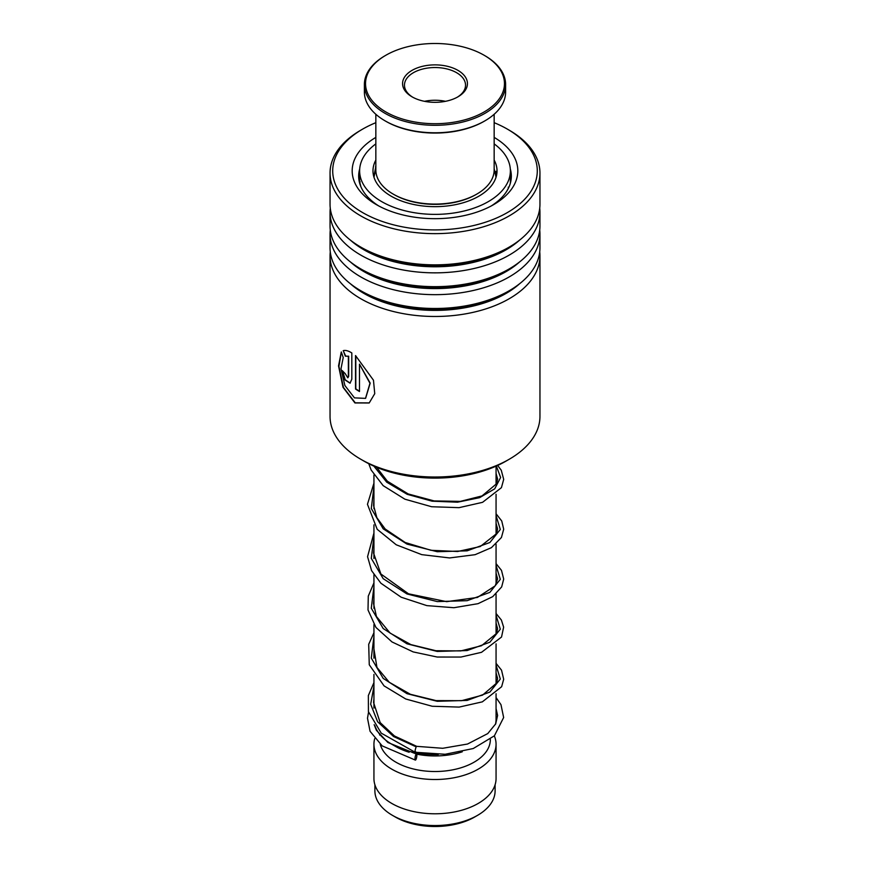 <?xml version="1.0" encoding="UTF-8"?>
<svg xmlns="http://www.w3.org/2000/svg" width="870" height="870" viewBox="0 0 870 870"><rect width="100%" height="100%" fill="white"/><g stroke="black" fill="none" stroke-linecap="round" stroke-linejoin="round"><path stroke-width="1.3" d="M495.106 784.74L495.106 790.841A60.106 34.702 180 0 1 477.51 815.375L474.672 817.017A56.104 32.397 180 0 1 395.328 817.017L392.49 815.375A60.106 34.702 180 0 1 374.894 790.841L374.894 784.74M477.51 815.375A60.106 34.702 180 0 1 392.49 815.375L395.328 817.017M496.063 693.705L496.063 719.316A61.063 35.257 180 0 1 495.432 724.395M438.284 754.518A61.063 35.257 180 0 1 391.815 744.252L391.815 744.252A61.063 35.257 180 0 1 374.992 725.863M462.274 751.8A55.343 31.951 180 0 1 416.534 754.116M409.161 752.245A55.343 31.951 180 0 1 395.872 746.59L391.815 744.252L395.872 746.59M490.343 739.348L490.343 739.576A55.343 31.951 180 0 1 456.174 769.091A55.343 31.951 180 0 1 395.872 762.163A55.343 31.951 180 0 1 380.277 744.328M494.323 735.889A61.063 35.257 180 0 1 496.063 744.252A61.063 35.257 180 0 1 458.37 776.823A61.063 35.257 180 0 1 391.815 769.178A61.063 35.257 180 0 1 373.937 744.252A61.063 35.257 180 0 1 374.709 738.652M496.063 744.252L496.063 778.53A61.063 35.257 180 0 1 458.37 811.101A61.063 35.257 180 0 1 391.815 803.456A61.063 35.257 180 0 1 373.937 778.53L373.937 744.252M509.211 459.262L505.981 461.133A100.376 57.953 180 0 1 502.925 462.829A100.376 57.953 180 0 1 364.019 461.133L360.789 459.262A104.955 60.595 0 0 0 506.025 461.035A104.955 60.595 0 0 0 509.211 459.262A104.955 60.595 0 0 0 539.955 416.415L539.955 255.878A104.955 60.595 180 0 1 506.025 300.498A104.955 60.595 180 0 1 392.794 311.362A104.955 60.595 180 0 1 330.045 255.878A104.955 60.595 180 0 1 330.274 251.876M375.84 122.681A102.279 59.051 0 0 0 365.791 127.379A102.279 59.051 0 0 0 362.67 129.097A102.279 59.051 0 0 0 361.17 211.725A102.279 59.051 0 0 0 504.208 214.335A102.279 59.051 0 0 0 507.33 129.097A102.279 59.051 0 0 0 494.16 122.681M507.33 129.097L509.211 130.195A104.955 60.595 180 0 1 539.955 173.043A104.955 60.595 180 0 1 506.025 217.652A104.955 60.595 180 0 1 392.794 228.527A104.955 60.595 180 0 1 330.045 173.043A104.955 60.595 180 0 1 360.789 130.195L362.67 129.097M494.16 137.395A82.824 47.817 180 0 1 493.562 204.667A82.824 47.817 180 0 1 491.039 206.07A82.824 47.817 180 0 1 376.438 204.667A82.824 47.817 180 0 1 375.84 137.395M359.691 168.954A76.332 44.066 0 0 0 358.668 176.153A76.332 44.066 0 0 0 378.82 205.994M539.726 251.876A104.955 60.595 180 0 1 539.955 255.878M539.726 230.071A104.955 60.595 180 0 1 539.955 234.063L539.955 247.885A104.955 60.595 180 0 1 509.211 290.732A104.955 60.595 180 0 1 506.025 292.505A104.955 60.595 180 0 1 360.789 290.732A104.955 60.595 180 0 1 330.045 247.885L330.045 234.063A104.955 60.595 180 0 1 330.274 230.071M539.955 234.063A104.955 60.595 180 0 1 506.025 278.683A104.955 60.595 180 0 1 392.794 289.547A104.955 60.595 180 0 1 330.045 234.063M539.726 208.256A104.955 60.595 180 0 1 539.955 212.247L539.955 226.069A104.955 60.595 180 0 1 509.211 268.917A104.955 60.595 180 0 1 506.025 270.69A104.955 60.595 180 0 1 360.789 268.917A104.955 60.595 180 0 1 330.045 226.069L330.045 212.247A104.955 60.595 180 0 1 330.274 208.256M539.955 212.247A104.955 60.595 180 0 1 506.025 256.867A104.955 60.595 180 0 1 392.794 267.732A104.955 60.595 180 0 1 330.045 212.247M539.955 173.043L539.955 204.254A104.955 60.595 180 0 1 509.211 247.102A104.955 60.595 180 0 1 506.025 248.874A104.955 60.595 180 0 1 360.789 247.102A104.955 60.595 180 0 1 330.045 204.254L330.045 173.043M330.045 255.878L330.045 416.415A104.955 60.595 0 0 0 360.789 459.262M348.359 356.265L345.651 356.069L343.226 350.686C345.423 350.001 348.283 350.751 351.817 352.937L351.817 379.2L350.034 383.213L344.835 379.82L342.291 370.653A104.955 60.595 180 0 0 345.183 373.6L347.782 377.787L348.359 376.449L348.359 356.265L345.325 356.189L343.28 350.664M341.29 351.958L343.237 357.505L340.996 368.771L344.89 385.519L354.471 397.873L365.509 398.373L369.957 383.278L359.484 364.149L359.484 391.522A104.955 60.595 180 0 1 355.525 389.02L355.525 355.569L373.469 380.212L374.742 393.675L369.195 402.973L354.949 402.962L343.008 387.28L338.539 365.889L341.29 351.958M491.18 205.994A76.332 44.066 0 0 0 511.332 176.153A76.332 44.066 0 0 0 510.309 168.954M365.617 398.297L370.196 383.126L359.484 364.149M359.484 391.206A104.574 60.378 180 0 1 355.808 388.879L355.808 355.808M369.282 402.897L355.254 402.821L343.454 387.454L338.908 366.313L341.366 352.187M350.186 383.137L345.194 379.766L342.639 371.022M347.935 377.7L348.674 376.329L348.674 356.145M415.664 751.745C414.74 752.115 414.903 750.484 416.164 746.851L416.686 746.34L394.425 735.955L380.168 722.589L373.578 702.547L373.937 698.817M415.914 759.586A3.056 0.75 100.4 0 0 416.795 756.302A3.056 0.75 100.4 0 0 416.48 754.094A3.056 0.75 100.4 0 0 415.914 754.594A3.056 0.75 100.4 0 0 415.044 757.89A3.056 0.75 100.4 0 0 415.36 760.097A3.056 0.75 100.4 0 0 415.914 759.586M373.937 682.624L368.358 695.532L368.423 711.682L381.234 733.138L415.142 752.267L445.135 754.268L473.236 748.537L494.388 735.813L503.643 717.522L500.979 704.678L496.063 697.566M495.813 172.847L496.02 171.325L496.77 174.076M508.754 187.507L506.797 191.117M496.172 202.514L493.41 204.526M371.001 200.176L368.358 197.642M360.93 186.8L359.81 182.493M374.241 174.642L375.84 166.638M375.84 160.102A62.02 35.811 0 0 0 372.98 170.857A62.02 35.811 0 0 0 397.22 199.252A62.02 35.811 0 0 0 462.416 202.982A62.02 35.811 0 0 0 497.02 170.857A62.02 35.811 0 0 0 494.16 160.102M375.84 143.887A75.375 43.522 0 0 0 359.625 170.857A75.375 43.522 0 0 0 389.075 205.363A75.375 43.522 0 0 0 468.321 209.898A75.375 43.522 0 0 0 510.375 170.857A75.375 43.522 0 0 0 494.16 143.887M375.84 114.274L375.84 169.922A59.16 34.158 0 0 0 375.96 172.075A59.16 34.158 0 0 0 393.164 194.075A59.16 34.158 0 0 0 476.836 194.075A59.16 34.158 0 0 0 494.16 169.922L494.16 114.274M504.328 81.073A69.459 40.107 0 0 0 484.122 55.245A69.459 40.107 0 0 0 385.878 55.245A69.459 40.107 0 0 0 365.672 86.13A69.459 40.107 0 0 0 439.372 123.627A69.459 40.107 0 0 0 504.328 81.073M484.122 55.245L484.927 55.713A70.611 40.759 180 0 1 505.47 81.976A70.611 40.759 180 0 1 505.611 84.542A70.611 40.759 180 0 1 437.219 125.28A70.611 40.759 180 0 1 364.53 87.109A70.611 40.759 180 0 1 364.389 84.542A70.611 40.759 180 0 1 385.073 55.713L385.878 55.245M364.389 84.542L364.389 92.013A70.611 40.759 0 0 0 364.53 94.58A70.611 40.759 0 0 0 385.073 120.843A70.611 40.759 0 0 0 484.927 120.843A70.611 40.759 0 0 0 505.611 92.013L505.611 84.542M467.375 82.422A32.44 18.727 180 0 1 457.935 96.842A32.44 18.727 180 0 1 412.065 96.842A32.44 18.727 180 0 1 402.625 84.781A32.44 18.727 180 0 1 432.955 64.913A32.44 18.727 180 0 1 467.375 82.422M457.239 97.233A30.537 17.628 0 0 0 465.537 85.162A30.537 17.628 0 0 0 465.472 84.053A30.537 17.628 0 0 0 434.043 67.545A30.537 17.628 0 0 0 404.463 85.162A30.537 17.628 0 0 0 404.528 86.271A30.537 17.628 0 0 0 412.761 97.233M476.836 194.075L476.02 194.543A58.007 33.495 180 0 1 393.979 194.543L393.164 194.075M484.927 120.843L484.122 121.311A69.459 40.107 180 0 1 385.878 121.311L385.073 120.843M445.494 101.322A30.537 17.628 0 0 0 424.506 101.322M519.629 283.729A100.605 58.083 180 0 1 503.077 295.082A100.605 58.083 180 0 1 350.371 283.729M519.629 261.913A100.605 58.083 180 0 1 503.077 273.278A100.605 58.083 180 0 1 350.371 261.913M519.629 240.098A100.605 58.083 180 0 1 503.077 251.463A100.605 58.083 180 0 1 350.371 240.098M509.211 290.732L506.133 292.505A100.605 58.083 180 0 1 503.077 294.201A100.605 58.083 180 0 1 363.867 292.505L360.789 290.732M509.211 268.917L506.133 270.7A100.605 58.083 180 0 1 503.077 272.386A100.605 58.083 180 0 1 363.867 270.7L360.789 268.917M509.211 247.102L506.133 248.885A100.605 58.083 180 0 1 503.077 250.582A100.605 58.083 180 0 1 363.867 248.885L360.789 247.102M416.164 746.851L393.588 736.542L377.591 721.719L370.674 704.221L373.937 686.31M496.063 665.148L500.304 679.046L489.875 692.074L467.146 700.415L437.251 701.296L406.986 693.673L383.202 678.404L371.283 658.09L373.937 636.448M496.063 615.286L500.304 629.195L489.875 642.212L467.136 650.553L437.251 651.434L406.986 643.811L383.202 628.542L371.283 608.228L373.937 586.587M496.063 565.424L500.304 579.333L489.875 592.361L467.146 600.692L437.251 601.583L406.986 593.96L383.202 578.691L371.283 558.366L373.937 536.736M496.063 515.573L500.304 529.471L489.875 542.499L467.136 550.83L437.251 551.721L406.986 544.098L383.202 528.829L371.283 508.504L373.937 486.874M496.346 466.026L500.62 477.521L494.715 488.82L479.577 497.673L457.555 502.197L432.096 501.185L407.182 494.312L386.704 482.154L373.872 466.124M496.03 177.241L494.16 168.649M496.063 466.157L496.063 484.721M496.063 494.269L496.063 534.582M496.063 544.131L496.063 584.444M496.063 593.982L496.063 634.295M496.063 643.843L496.063 684.157M379.657 734.226L379.657 735.052M373.937 474.998L373.937 508.656M373.937 524.86L373.937 558.518M373.937 574.722L373.937 608.38M373.937 624.573L373.937 658.242M373.937 674.435L373.937 708.104M375.84 168.649L373.969 177.241M496.063 672.901L497.596 678.372L496.574 683.124L482.567 695.119L461.611 700.676L436.033 700.611L410.401 694.282L389.281 682.287L376.949 667.431L373.937 648.955M496.063 623.04L497.596 628.662L496.476 633.48L481.512 645.725L460.817 650.912L435.859 650.727L410.89 644.605L390.108 633.099L376.449 616.525L373.556 603.606L373.937 599.104M496.063 573.178L497.596 578.8L495.215 585.814L477.412 597.44L446.647 601.659L408.519 593.808L380.886 573.993L373.567 553.092L373.937 549.231M496.063 523.316L497.596 528.884L496.52 533.68L480.24 546.534L457.685 551.493L430.976 550.297L405.181 542.488L385.16 528.993L376.862 517.683L373.6 505.611L373.937 499.38M496.063 473.454L497.596 479.022L496.531 483.796L482.023 495.922L460.36 501.381L434.119 500.924L408.182 493.942L387.357 481.208L376.612 467.299M416.665 746.34L442.732 748.287L467.527 744.035L487.776 733.573L495.704 723.851L497.596 715.466L496.063 708.582M374.165 724.656L376.416 730.321L387.868 742.501L416.48 754.094M368.543 712.171L367.499 718.229L370.065 731.3L382.169 745.884L415.36 760.097M496.063 663.353L501.544 670.194L503.686 679.263L501.631 686.713L482.339 701.851L459.153 707.092L432.183 706.255L405.757 699.001L384.072 685.897L369.261 664.767L368.695 644.322L373.937 632.762M496.063 613.491L501.403 620.06L503.632 627.15L501.533 637.025L481.545 652.304L460.98 657.046L437.197 657.035L413.185 651.913L392.011 641.951L375.938 627.433L368.01 609.968L368.282 596.124L373.937 582.9M496.063 563.629L501.512 570.415L503.697 579.083L501.664 586.924L492.724 596.646L478.043 603.671L453.901 607.717L426.833 605.618L401.168 597.211L380.908 583.237L371.577 570.633L367.564 556.691L373.937 533.038M496.063 513.768L501.751 520.999L503.697 529.221L501.424 537.508L491.43 547.654L475.118 554.679L449.616 557.942L421.765 554.647L396.231 544.783L377.199 529.319L367.455 504.306L373.937 483.176M497.64 465.439L501.272 470.257L503.697 479.381L501.424 487.657L482.578 502.316L459.055 507.656L431.64 506.742L404.876 499.184L383.159 485.645L371.142 470.007L368.771 463.71M510.375 170.857L510.375 183.102M359.625 170.857L359.625 183.004M375.84 167.355A7.634 7.634 0 0 0 375.557 166.67M360.147 181.776A7.634 7.634 0 0 0 359.604 183.048M508.548 187.953A7.634 7.634 0 0 0 508.221 187.18M510.375 177.404A7.634 7.634 0 0 0 510.375 172.706M496.368 171.488A7.634 7.634 0 0 0 495.606 173.695"/></g></svg>
